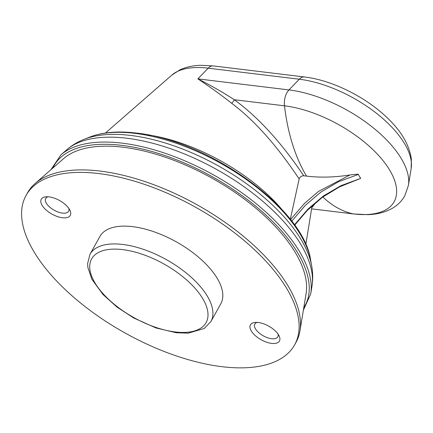 <?xml version="1.0" encoding="UTF-8"?>
<svg xmlns="http://www.w3.org/2000/svg" width="433" height="433" viewBox="0 0 433 433"><rect width="100%" height="100%" fill="white"/><g stroke="black" fill="none" stroke-linecap="round" stroke-linejoin="round"><path stroke-width="0.65" d="M294.619 344.857L296.004 342.368A153.661 72.089 -150.9 0 0 299.961 330.866A153.661 72.089 -150.9 0 0 240.05 233.56A153.661 72.089 -150.9 0 0 100.12 171.073A153.661 72.089 -150.9 0 0 35.16 183.484A153.661 72.089 -150.9 0 0 27.474 192.907L26.088 195.397A153.661 72.089 -150.9 0 0 72.766 296.453A153.661 72.089 -150.9 0 0 221.972 366.691A153.661 72.089 -150.9 0 0 294.619 344.857A153.661 72.089 -150.9 0 0 247.936 243.801A153.661 72.089 -150.9 0 0 98.735 173.563A153.661 72.089 -150.9 0 0 26.088 195.397M35.16 183.484L63.651 158.586A140.698 66.005 29.1 0 1 123.129 147.22A140.698 66.005 29.1 0 1 251.254 204.436A140.698 66.005 29.1 0 1 306.109 293.536L299.961 330.866M290.299 219.342L299.149 178.916C286.998 160.903 263.037 126.739 231.644 103.26A3.459 1.229 125.5 0 0 234.269 99.725C266.982 123.448 291.463 157.596 303.75 175.776C301.476 175.825 299.945 176.87 299.149 178.916M322.834 196.966A161.439 93.528 -83.1 0 0 353.469 213.929A13.84 8.016 96.9 0 0 353.875 213.994L311.646 208.874L353.469 213.929A86.015 40.356 -150.9 0 0 388.574 168.313A86.015 40.356 -150.9 0 0 284.481 105.814A13.84 8.016 -83.1 0 1 288.946 89.923L299.284 79.223A13.84 8.016 -83.1 0 1 304.469 76.977C333.166 80.267 368.505 98.378 389.895 120.455C402.181 132.714 409.331 145.569 411.35 159.014L411.15 168.654A86.015 40.356 -150.9 0 0 377.598 114.193A86.015 40.356 -150.9 0 0 299.284 79.223L208.181 68.176L197.843 78.871C209.61 86.632 220.873 94.762 231.644 103.26M312.117 205.729L305.801 244.537M294.451 224.868L307.912 209.15L323.343 196.035L340.885 185.703L360.7 178.374L339.575 186.845L322.26 197.383L307.17 210.519L294.689 225.203M290.511 219.612L304.426 203.461L318.52 191.391L349.983 174.948A161.374 107.563 147.5 0 1 306.51 176.107L303.75 175.776M349.983 174.948C356.375 174.212 359.125 174.044 358.232 174.456L360.7 178.374M353.875 213.994L367.649 214.649C376.91 214.422 385.116 212.316 392.282 208.327C397.575 205.296 401.732 201.156 404.752 195.911L408.406 185.421A91.85 43.089 -150.9 0 0 372.575 127.264A91.85 43.089 -150.9 0 0 288.946 89.923L197.843 78.871C211.098 85.561 223.239 92.51 234.269 99.725L284.481 105.814A161.439 93.528 96.9 0 0 306.51 176.107M316.518 201.881L311.857 207.575M42.337 205.686A16.6 7.789 29.1 0 1 46.006 196.799A16.6 7.789 29.1 0 1 69.204 208.944A16.6 7.789 29.1 0 1 69.848 210.07A16.6 7.789 29.1 0 1 61.681 217.642A16.6 7.789 29.1 0 1 42.337 205.686M251.503 331.31A16.6 7.789 29.1 0 1 255.172 322.428A16.6 7.789 29.1 0 1 278.37 334.574A16.6 7.789 29.1 0 1 279.014 335.699A16.6 7.789 29.1 0 1 270.847 343.272A16.6 7.789 29.1 0 1 251.503 331.31M220.808 303.777A69.188 32.459 -150.9 0 0 199.786 258.274A69.188 32.459 -150.9 0 0 132.606 226.648A69.188 32.459 -150.9 0 0 99.899 236.478L89.994 254.274A69.188 32.459 29.1 0 1 122.701 244.445A69.188 32.459 29.1 0 1 189.881 276.07A69.188 32.459 29.1 0 1 210.903 321.573L220.808 303.777M68.852 208.419A13.147 6.17 29.1 0 1 68.744 211.017A13.147 6.17 29.1 0 1 58.585 212.192A13.147 6.17 29.1 0 1 46.515 203.537A13.147 6.17 29.1 0 1 45.784 198.238A13.147 6.17 29.1 0 1 47.939 196.777M278.018 334.049A13.147 6.17 29.1 0 1 277.91 336.647A13.147 6.17 29.1 0 1 267.751 337.821A13.147 6.17 29.1 0 1 255.681 329.167A13.147 6.17 29.1 0 1 254.95 323.868A13.147 6.17 29.1 0 1 257.099 322.406M52.945 167.939A143.642 67.386 29.1 0 1 121.949 145.369A143.642 67.386 29.1 0 1 263.215 212.614A143.642 67.386 29.1 0 1 303.798 307.565M50.932 169.698L60.934 154.841A144.963 68.008 29.1 0 1 122.193 143.155A144.963 68.008 29.1 0 1 254.176 202.087A144.963 68.008 29.1 0 1 310.721 293.877L311.982 286.197C313.037 279.458 312.935 272.682 311.673 265.857A139.399 65.399 29.1 0 0 130.658 135.437A139.399 65.399 29.1 0 0 84.24 139.269C77.778 141.797 71.959 145.282 66.796 149.726A142.289 66.752 29.1 0 1 126.923 138.251A142.289 66.752 29.1 0 1 256.477 196.1A142.289 66.752 29.1 0 1 311.982 286.197M84.24 139.269L89.783 137.077A135.356 63.505 29.1 0 1 134.852 133.353A135.356 63.505 29.1 0 1 310.618 259.995L311.673 265.857M282.289 209.935A122.111 57.286 -150.9 0 0 147.252 134.771M304.469 76.977L213.366 65.93A13.84 8.016 -83.1 0 0 208.181 68.176A86.015 40.356 -150.9 0 0 171.831 75.109L105.457 133.028M291.755 221.22L305.254 205.404L320.729 192.203L338.335 181.817L358.232 174.456M122.599 249.608A65.497 30.727 -150.9 0 0 95.866 284.346A65.497 30.727 -150.9 0 0 175.127 331.932A65.497 30.727 -150.9 0 0 201.859 297.2A65.497 30.727 -150.9 0 0 122.599 249.608M66.796 149.726L60.934 154.841M89.783 137.077C102.556 132.173 118.074 130.836 136.325 133.072C207.835 140.232 303.647 208.251 310.618 259.995M213.366 65.93L200.723 65.307C193.042 65.48 186.076 67.012 179.819 69.908L171.831 75.109M411.15 168.654L408.406 185.421M303.365 310.201L310.721 293.877M89.994 254.274L87.612 263.556L87.877 267.502L91.937 279.35L103.043 294.554L116.878 306.986L133.461 317.86L155.88 327.922L176.269 332.75L188.258 333.156L204.235 328.506L210.903 321.573"/></g></svg>
